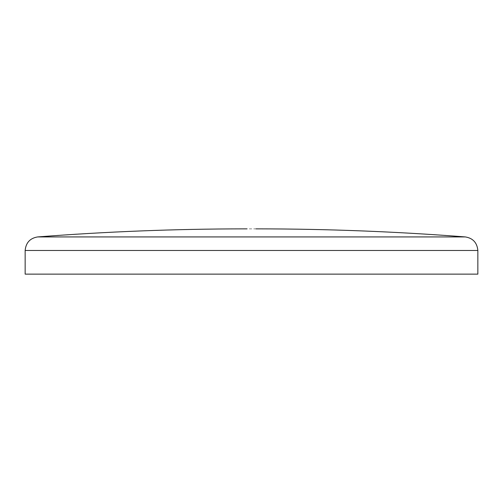 <?xml version="1.0" encoding="UTF-8"?>
<svg xmlns="http://www.w3.org/2000/svg" width="503" height="503" viewBox="0 0 503 503"><rect width="100%" height="100%" fill="white"/><g stroke="black" fill="none" stroke-linecap="round" stroke-linejoin="round"><path stroke-width="0.38" stroke-dasharray="2.52 1.89" d="M477.85 274.135L25.15 274.135M37.687 236.926L465.313 236.926M25.15 250.463L477.85 250.463M256.203 228.865L246.797 228.865"/><path stroke-width="0.75" d="M251.5 274.135L477.85 274.135L477.85 250.463L25.15 250.463L25.15 274.135L251.5 274.135M255.989 228.865L257.926 228.865C327.157 228.909 396.289 231.594 465.313 236.926L37.687 236.926C30.098 238.152 25.923 242.666 25.15 250.463M465.313 236.926C472.902 238.152 477.077 242.666 477.85 250.463M247.011 228.865L243.961 228.865C175.101 228.934 106.34 231.625 37.687 236.926"/></g></svg>
